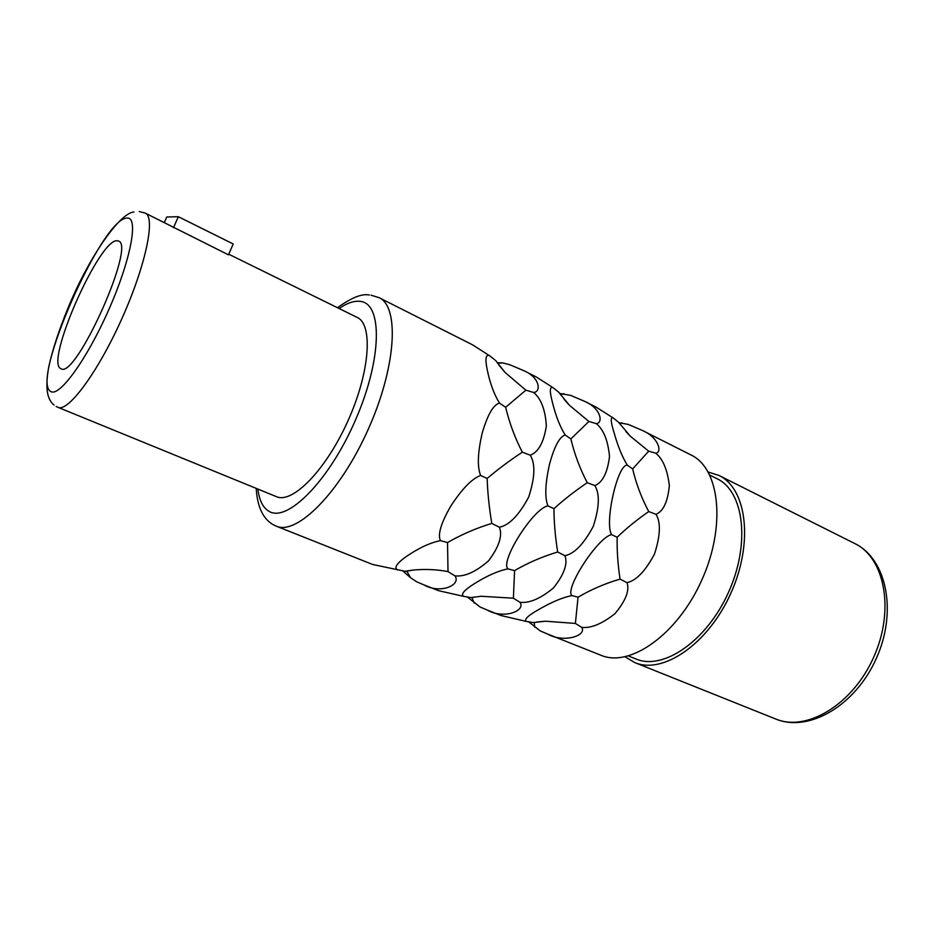 <?xml version="1.0" encoding="UTF-8"?>
<svg xmlns="http://www.w3.org/2000/svg" width="934" height="934" viewBox="0 0 934 934"><rect width="100%" height="100%" fill="white"/><g stroke="black" fill="none" stroke-linecap="round" stroke-linejoin="round"><path stroke-width="1.4" d="M273.067 524.616L276.301 526.181C296.802 535.591 339.836 492.767 367.914 430.025C396.238 367.401 399.74 306.772 379.099 297.689L472.709 344.903L489.673 355.796C485.808 354.044 484.956 358.563 487.139 369.362C489.965 383.232 494.109 394.487 499.55 403.114L505.633 407.294L525.865 390.178L533.594 392.455C541.381 392.082 539.957 377.429 524.114 370.821L509.987 364.809L502.831 362.906L497.192 362.719M525.865 390.178L505.119 372.479L495.685 360.559L489.673 355.796M497.612 363.303L502.831 362.906M402.519 570.651L410.47 577.667L416.704 581.812L423.849 584.836C440.358 594.479 461.606 584.871 454.916 575.846C464.548 576.967 475.768 571.947 488.587 560.785C499.106 546.764 502.702 535.579 499.386 527.243C509.193 525.282 518.93 515.241 528.632 497.157C535.007 477.694 535.544 463.719 530.243 455.208C538.416 452.184 543.798 442.401 546.367 425.857C545.304 409.676 541.043 398.538 533.594 392.455M423.849 584.836L438.536 590.685L463.708 596.371L470.829 597.608L481.173 596.266L513.396 598.204L519.981 602.29C529.403 603.399 540.576 598.612 553.488 587.93C564.148 574.457 567.965 563.716 564.93 555.695C574.398 553.757 583.843 543.973 593.265 526.379C599.418 507.431 599.943 493.829 594.841 485.575C602.57 482.528 607.462 472.849 609.517 456.528C608.011 440.544 603.597 429.582 596.289 423.627C603.516 423.09 600.854 408.181 584.801 401.422L570.662 395.374L559.618 393.459M524.114 370.821L536.011 376.822L553.126 387.727C549.741 386.221 549.449 390.891 552.274 401.748C555.637 415.537 559.945 426.628 565.198 434.999C559.583 436.645 554.364 446.394 549.507 464.268C545.187 483.625 544.662 497.495 547.908 505.866C533.174 508.528 499.737 561.544 507.933 568.876C498.242 570.802 487.034 575.753 474.309 583.727C464.023 590.206 460.497 594.421 463.708 596.371M467.012 596.744L480.076 607.007L487.174 610.019C503.648 619.569 526.087 610.894 519.981 602.29M487.174 610.019L501.114 615.564L526.507 621.46L533.267 622.581L545.409 621.203L575.391 623.433L581.684 627.356C590.907 628.454 602.01 623.889 614.992 613.65C625.757 600.702 629.761 590.358 626.994 582.641C636.159 580.714 645.324 571.188 654.489 554.049C660.431 535.579 660.933 522.339 656.007 514.319C663.338 511.272 667.798 501.686 669.363 485.598C667.46 469.814 662.918 459.014 655.75 453.188C662.463 452.511 658.704 437.392 642.464 430.504L628.349 424.433L618.88 422.67M584.801 401.422L596.09 407.119L613.323 418.023C610.381 416.739 610.602 421.538 614 432.43C617.829 446.137 622.278 457.053 627.344 465.19C617.829 463.638 604.356 521.861 611.513 534.622C597.737 537.459 564.521 588.735 571.818 595.588C562.443 597.491 551.293 602.208 538.358 609.75C527.698 615.798 523.752 619.697 526.507 621.46M528.375 621.612L540.307 630.964L547.336 633.941C563.751 643.386 587.252 635.587 581.684 627.356M642.464 430.504L691.102 455.021C719.67 468.378 726.36 525.935 701.738 580.212C677.465 634.63 629.948 667.798 601.006 655.283L547.336 633.941M276.301 526.181L372.596 564.463L405.017 571.281L413.167 570.067C425.133 568.934 436.75 569.448 448.005 571.596L454.916 575.846M499.55 403.114C493.432 404.632 487.688 414.486 482.318 432.687C477.671 452.5 477.111 466.767 480.66 475.476C472.044 478.582 462.073 488.809 450.748 506.135C440.976 523.133 437.544 534.633 440.451 540.646C430.422 542.607 419.168 547.814 406.699 556.255C396.845 563.202 393.786 567.755 397.499 569.927M560.61 394.837L563.856 393.611M553.126 387.727L558.789 392.28L569.413 405.274L588.91 421.479L596.289 423.627M513.396 598.204L514.576 570.604C528.235 562.688 542.607 556.501 557.68 552.017C555.251 536.793 554.014 522.351 553.967 508.68C563.634 499.842 574.737 491.179 587.264 482.68L594.841 485.575M587.264 482.68C580.014 468.891 574.55 454.309 570.872 438.945L588.91 421.479M557.68 552.017L564.93 555.695M474.168 603.049L471.845 597.433M507.933 568.876L514.576 570.604M547.908 505.866L553.967 508.68M565.198 434.999L570.872 438.945M410.47 577.667L407.049 571.468L405.519 571.188M448.005 571.596L447.538 542.537C461.676 534.446 476.433 528.072 491.798 523.414C489.159 507.699 487.618 492.72 487.163 478.488C497.542 469.592 509.263 460.824 522.328 452.173L530.243 455.208M522.328 452.173C515.031 438.069 509.462 423.114 505.633 407.294M491.798 523.414L499.386 527.243M440.451 540.646L447.538 542.537M480.66 475.476L487.163 478.488M620.059 424.305L621.857 422.787M613.323 418.023L618.67 422.366L630.298 436.201L648.698 451.169L655.75 453.188M575.391 623.433L578.053 597.176C591.269 589.447 605.267 583.423 620.048 579.115C617.829 564.346 616.872 550.395 617.176 537.248C626.189 528.481 636.719 519.911 648.756 511.563L656.007 514.319M648.756 511.563C641.553 498.079 636.182 483.859 632.657 468.926L648.698 451.169M620.048 579.115L626.994 582.641M534.692 627.158L534.225 622.418M571.818 595.588L578.053 597.176M611.513 534.622L617.176 537.248M627.344 465.19L632.657 468.926M709.863 475.137L717.055 478.733C743.861 491.226 750.656 543.518 728.532 592.261C706.734 641.144 663.093 670.752 635.972 658.984L628.5 655.983M625.091 656.824L634.77 662.58C662.895 674.757 708.182 644.063 730.832 593.288C753.808 542.666 746.721 488.424 718.958 475.453L708.229 472.032M117.264 240.762C99.705 237.855 44.423 363.046 60.873 368.638L61.002 368.697C75.432 379.916 136.399 244.393 118.431 241.042L117.264 240.762M56.122 406.43L57.978 407.329C68.007 412.454 97.685 372.584 121.618 319.218C145.669 265.921 155.815 217.26 145.342 213.15L228.456 254.83L233.208 243.972L178.336 216.711L166.777 216.992L164.349 222.514M228.725 254.2L357.138 317.397C373.261 324.413 370.004 372.106 347.892 421.012C325.966 470.012 292.435 504.08 276.476 496.666L57.978 407.329M178.336 216.711L173.467 227.779M775.769 719.028C806.334 732.081 852.45 704.925 873.559 657.501C895.041 610.252 884.778 557.738 854.727 543.518C887.043 559.174 897.399 612.097 876.209 658.692C855.404 705.462 808.926 732.816 775.769 719.028L634.77 662.58M50.798 391.474C59.216 397.487 87.06 359.228 108.916 309.399C130.923 259.617 138.769 216.957 127.269 218.089C102.868 216.221 29.69 381.854 50.798 391.474M257.901 489.077C259.22 500.25 262.874 507.629 268.84 511.225C287.1 523.11 329.34 480.8 355.714 419.518C382.356 358.329 382.578 302.92 359.987 301.343C353.916 300.678 346.958 303.071 339.124 308.535M498.873 365.007L505.119 372.479M564.124 399.343L569.413 405.274M481.173 596.266L471.962 597.456M413.167 570.067L406.313 571.234M625.78 431.391L630.298 436.201M545.409 621.203L536.793 622.032M718.958 475.453L854.727 543.518M145.342 213.15L139.213 211.528M133.936 212.006C119.26 212.847 87.691 259.547 67.75 308.71C58.982 330.041 52.654 349.363 48.79 366.688C44.68 389.712 47.692 399.857 54.055 405.029M379.099 297.689L371.067 295.202M369.35 295.016C361.995 293.439 351.382 297.677 337.489 307.73M256.22 488.389C257.282 506.263 262.664 518.195 272.378 524.207"/></g></svg>
